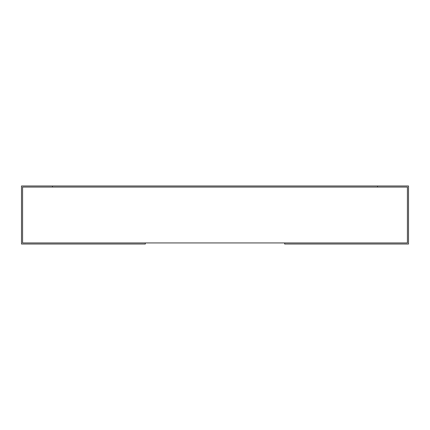 <?xml version="1.0" encoding="UTF-8"?>
<svg xmlns="http://www.w3.org/2000/svg" width="430" height="430" viewBox="0 0 430 430"><rect width="100%" height="100%" fill="white"/><g stroke="black" fill="none" stroke-linecap="round" stroke-linejoin="round"><path stroke-width="0.64" d="M407.414 242.939L407.414 187.061L407.414 242.939L22.586 242.939L22.586 187.061L407.414 187.061M284.66 242.939L284.66 244.025L408.5 244.025L408.5 185.975L377.54 185.975L377.54 187.061L52.46 187.061L52.46 185.975L21.5 185.975L21.5 244.025L145.34 244.025L145.34 242.939M22.586 242.939L22.586 187.061M52.46 185.975L377.54 185.975"/></g></svg>
